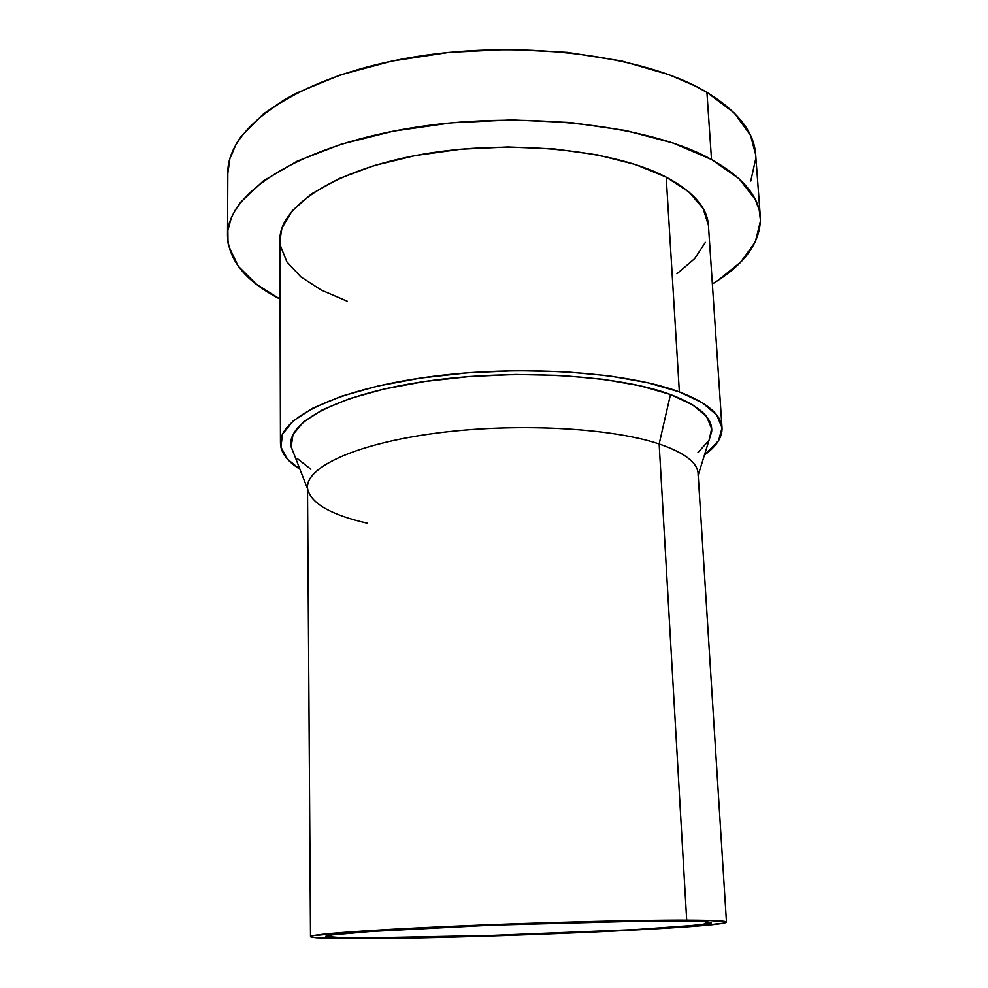 <?xml version="1.0" encoding="UTF-8"?>
<svg xmlns="http://www.w3.org/2000/svg" width="988" height="988" viewBox="0 0 988 988"><rect width="100%" height="100%" fill="white"/><g stroke="black" fill="none" stroke-linecap="round" stroke-linejoin="round"><path stroke-width="1.48" d="M686.697 920.149C713.151 920.26 726.402 920.915 726.464 922.1C726.341 927.324 491.073 937.785 373.464 938.514L316.419 937.773L310.714 936.871L312.961 935.661L370.08 930.548L444.761 926.608L620.736 920.828L686.697 920.149L708.396 920.421L726.439 922.026L723.08 923.249L694.737 926.25L612.165 931.19L469.745 936.612L373.464 938.514C333.388 938.847 312.406 938.217 310.504 936.624C309.75 934.426 363.967 930.202 449.589 926.386C535.027 922.57 636.247 919.964 686.697 920.149L659.157 443.97L686.697 920.149M726.464 922.1L698.096 473.511C697.392 462.47 684.412 452.628 659.157 443.97C685.993 453.22 698.961 463.73 698.084 475.512M698.207 475.142L711.644 431.805C712.978 417.998 699.257 405.574 670.481 394.521L659.157 443.97L670.481 394.521L692.749 404.944L706.506 416.491L711.681 428.619L709.174 439.771M280.456 443.155C279.567 417.973 336.661 389.519 427.495 377.083C518.144 364.56 625.7 371.587 679.361 391.927L647.671 382.689L608.682 375.786L564.123 371.686L516.218 370.673L467.485 372.834L420.555 378.071L377.873 386.036L341.502 396.237L312.974 408.081L293.201 420.913L282.543 434.09L280.864 447.058L287.607 459.309L299.895 469.177C287.224 461.334 280.74 452.652 280.456 443.155L279.888 240.208C279.036 206.653 334.302 169.664 422.061 154.35C509.647 138.925 613.733 149.521 666.208 177.136L688.994 192.03L703.086 208.394L708.421 225.252C707.272 207.616 693.206 191.586 666.208 177.136L679.361 391.927C706.963 402.561 721.178 414.503 722.018 427.742C722.389 437.227 716.522 446.341 704.432 455.048L718.572 440.648L722.018 427.878L716.831 415.121L702.604 402.931L679.361 391.927L666.208 177.136L635.309 164.502L597.419 154.881L554.219 148.904L507.832 146.965L460.717 149.225L415.355 155.561L374.106 165.576L338.946 178.643L311.356 193.981L292.226 210.765L281.913 228.166L279.888 240.553M227.499 235.91C228.734 260.709 246.259 281.778 280.049 299.092L256.559 284.396L238.108 266.031L228.574 245.777L228.006 242.752L227.858 230.5L231.229 217.99L235.169 210.148L240.553 202.305L263.351 180.903L297.24 161.143L341.218 144.199L393.446 131.132L451.281 122.845L511.537 119.919L570.768 122.549L625.639 130.478L673.273 143.099L711.521 159.525C742.68 177.161 758.969 196.427 760.377 217.298C760.871 242.134 744.866 264.364 712.36 283.988L717.943 280.456L740.679 262.092L755.277 242.035L760.501 220.929L759.266 210.197L755.314 199.502L739.036 178.68L711.521 159.525L706.926 92.378L711.521 159.525C648.375 124.204 517.403 109.545 406.463 128.749C295.288 147.805 226.573 194.463 227.499 235.91L227.82 172.9C226.931 128.415 294.967 78.62 404.907 58.551C514.625 38.31 644.213 54.365 706.926 92.378L734.294 112.99L750.534 135.356L755.684 154.733M760.377 217.298L755.659 154.474C754.14 132.071 737.888 111.372 706.926 92.378L695.305 86.042L668.987 74.668L621.785 61.021L567.458 52.376L508.845 49.4L449.244 52.352L392.038 61.058L340.378 74.903L296.869 92.934L283.26 100.43L263.327 114.015L240.763 136.9L236.391 143.569L229.858 158.71L227.82 173.369M755.808 158.364L750.769 181.014M676.965 273.75L694.613 258.683L705.383 242.393M280.283 245.407L286.853 261.82L300.834 276.862L321.285 290.089L347.171 301.192M310.874 469.251L297.363 458.605M294.103 454.27L291.151 446.909L292.991 434.559L303.353 422.024L322.347 409.859L349.604 398.646L384.221 389L424.754 381.479L469.263 376.539L515.44 374.489L560.875 375.428L603.162 379.293L640.249 385.802L670.481 394.521C617.957 374.823 512.451 368.536 425.495 381.368C338.316 394.113 286.224 422.259 291.077 446.49L294.091 454.27M708.606 440.796L697.948 452.553M711.187 923.002L706.642 921.718L694.082 921.137L646.325 921.038L706.642 921.718L711.385 922.607L698.763 925.052L635.395 929.585L506.646 935.154L360.262 938.007L330.671 937.229L325.657 936.377L328.065 935.253L381.59 930.511L450.602 926.88L533.125 923.669L646.325 921.038L491.16 925.176L356.211 932.264L328.065 935.253L325.657 936.377L342.466 937.773L383.159 937.945L472.906 936.192L635.395 929.585L682.708 926.509L709.446 923.558M367.153 523.183C331.091 514.896 311.257 503.547 307.651 489.146C303.909 468.423 352.815 444.501 433.152 433.559C513.303 422.543 610.226 427.483 659.157 443.97C611.004 427.767 516.465 422.654 436.968 433.053C357.31 443.39 306.712 466.558 307.503 487.146L310.504 936.624M708.421 225.239L722.018 427.742M329.09 937.081L332.289 934.574M704.58 921.569L707.939 923.854M291.077 446.49L307.515 488.776"/></g></svg>

